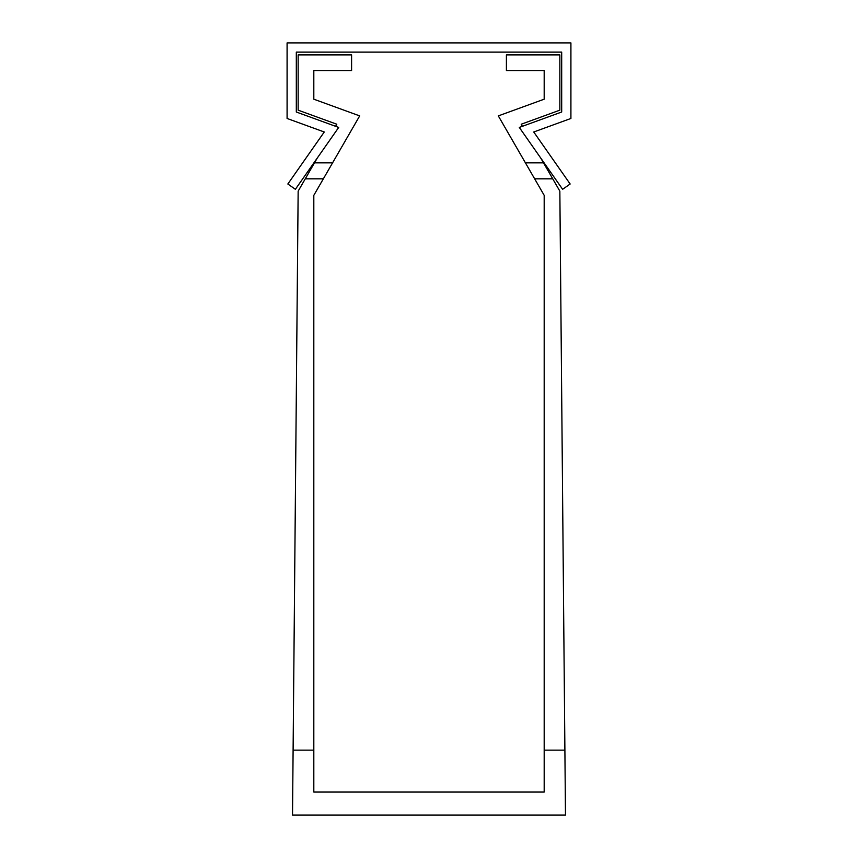 <?xml version="1.0" encoding="UTF-8"?>
<svg xmlns="http://www.w3.org/2000/svg" width="858" height="858" viewBox="0 0 858 858"><rect width="100%" height="100%" fill="white"/><g stroke="black" fill="none" stroke-linecap="round" stroke-linejoin="round"><path stroke-width="1.29" d="M565.476 815.1L564.896 750.139L544.187 750.139L544.187 792.063L313.814 792.063L313.814 750.139L293.104 750.139L292.524 815.1L565.476 815.1M564.896 750.139L559.845 191.152L552.734 178.818L559.845 191.152M544.187 750.139L544.187 195.345L525.428 162.859L543.511 162.859L540.744 158.054M522.415 126.308L521.214 124.228L559.845 110.167L559.845 54.88L506.402 54.88L506.402 70.549L544.187 70.549L544.187 99.196L544.187 70.549L544.187 99.196L544.187 70.549L544.187 99.196L544.187 70.549L544.187 99.196L544.187 70.549L544.187 99.196L498.316 115.894L534.641 178.818L552.734 178.818L543.511 162.859M313.814 99.196L313.814 70.549L313.814 99.196L313.814 70.549L313.814 99.196L313.814 70.549L313.814 99.196L313.814 70.549L313.814 99.196L313.814 70.549L313.814 99.196L359.684 115.894L313.814 195.345L313.814 750.139M317.256 158.054L298.155 191.152L293.104 750.139M544.187 70.549L544.187 99.196M314.489 162.859L332.572 162.859L323.359 178.818L305.266 178.818M313.814 70.549L351.598 70.549L351.598 54.88L298.155 54.88L298.155 110.167L336.786 124.228L335.585 126.308M295.388 189.296L287.838 184.009L324.26 131.993L287.087 118.468L287.087 42.9L570.913 42.9L570.913 118.468L533.74 131.993L570.162 184.009L562.612 189.296L519.304 127.434L561.69 112.012L561.69 52.113L296.31 52.113L296.31 112.012L338.696 127.434L295.388 189.296"/></g></svg>

